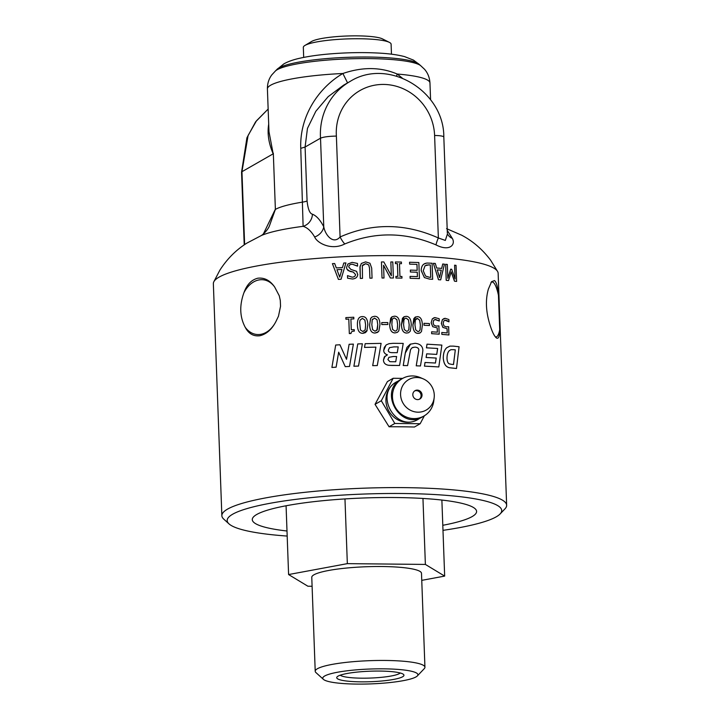 <?xml version="1.0" encoding="UTF-8"?>
<svg xmlns="http://www.w3.org/2000/svg" width="720" height="720" viewBox="0 0 720 720"><rect width="100%" height="100%" fill="white"/><g stroke="black" fill="none" stroke-linecap="round" stroke-linejoin="round"><path stroke-width="1.08" d="M423.234 270.774L425.043 265.743L428.904 264.888A142.551 22.302 -2.1 0 1 430.308 264.969L430.767 277.326A142.551 22.302 177.9 0 0 429.354 277.245L425.592 276.084L423.234 270.774M430.731 277.326L430.308 264.969A142.488 22.293 177.9 0 0 428.868 264.897L426.249 265.113M424.404 277.551L421.236 270.657C421.218 267.606 422.118 265.41 423.927 264.06L426.78 263.052L432.081 263.232L432.666 279.288L429.516 279.099L424.368 277.569L421.209 270.666C421.191 267.615 422.082 265.419 423.9 264.078L423.927 264.06M432.666 279.288L432.63 279.297A142.488 22.293 177.9 0 0 429.48 279.108L424.368 277.569M423.9 264.078L425.457 263.313M360.045 320.148L362.385 318.384L360.045 320.166L359.667 322.254L360.045 320.166M365.229 329.787L365.607 324.873L365.229 329.778L362.871 331.533L360.423 329.949L359.667 322.263M364.887 320.04L365.616 324.864L364.878 320.049L362.385 318.393L364.878 320.049M367.182 330.372L362.934 333.333C359.415 333.441 357.588 330.714 357.435 325.143C357.192 319.473 358.821 316.62 362.322 316.602C365.841 316.467 367.677 319.203 367.821 324.81L366.804 331.173L365.382 332.658L362.934 333.324C359.415 333.45 357.588 330.732 357.435 325.152L357.435 325.143M392.238 319.653L393.192 318.303L394.497 317.97L396.918 319.716L397.629 324.558L397.26 329.445L396.252 330.813L394.983 331.119L392.607 329.445L391.851 324.54L392.238 319.653M396.243 330.822L397.242 329.454L397.611 324.567L396.9 319.725L394.488 317.979L393.183 318.312M395.046 332.901C391.644 332.901 389.862 330.111 389.7 324.54L390.69 318.213L392.067 316.773L394.434 316.188C397.836 316.179 399.609 318.978 399.744 324.585L398.826 330.822L397.413 332.334L395.028 332.91C391.626 332.91 389.844 330.12 389.682 324.549L391.914 316.863M397.395 332.343L395.028 332.91M415.323 320.049L417.447 318.438L419.715 320.247L420.39 325.107L420.057 329.985L418.824 331.461L417.924 331.587L415.692 329.85L414.963 324.927L415.323 320.049M418.815 331.47L420.03 329.994L420.363 325.116L419.688 320.256L417.42 318.447L416.529 318.573M417.996 333.369C414.783 333.27 413.091 330.435 412.929 324.864L413.811 318.663L415.152 317.169L417.384 316.656C420.57 316.737 422.235 319.59 422.379 325.197L421.497 331.461L420.21 332.865L417.969 333.387C414.756 333.279 413.073 330.444 412.902 324.873L415.674 316.908M419.643 333.144L417.969 333.387M429.417 325.539L429.453 325.521A142.488 22.293 177.9 0 0 424.026 325.26L423.981 323.307L429.381 323.577L429.453 325.521L424.053 325.251L423.981 323.307M432.774 326.691L431.199 322.731L432.288 318.933L434.925 317.574L439.173 318.726L439.254 321.003L434.808 319.518L435.636 319.428L433.701 320.283L433.089 322.857L433.953 325.215L436.23 326.106L438.885 325.899L439.191 334.17L431.676 333.684L431.613 331.803L437.382 332.163L437.229 327.888L432.738 326.7L431.163 322.74L432.252 318.942L434.142 317.709M437.346 332.163L437.193 327.897L432.738 326.7M439.191 334.17L439.155 334.179A142.488 22.293 177.9 0 0 431.649 333.693L431.613 331.803M439.254 321.003L439.218 321.012A142.488 22.293 177.9 0 0 439.092 321.003L435.609 319.446M442.89 327.393L441.396 323.415L442.413 319.635L445.212 318.312L448.893 319.536L448.974 321.813L444.897 320.229L443.754 321.003L443.178 323.568L444.006 325.944L446.139 326.862L448.641 326.7L448.938 334.971L441.873 334.368L441.801 332.487L447.246 332.937L447.084 328.653L442.854 327.402L441.36 323.424L442.377 319.644L444.258 318.42M447.201 332.937L447.048 328.662L442.854 327.402M448.902 334.98L448.938 334.971A142.488 22.293 177.9 0 0 441.837 334.386L441.801 332.487M448.974 321.813L448.938 321.822A142.488 22.293 177.9 0 0 448.812 321.813L447.462 320.823M447.426 320.832L445.536 320.193M331.902 367.443L335.7 345.024L339.921 344.772L346.509 359.307L349.11 344.295L353.376 344.106L349.515 366.444L345.258 366.651L338.67 352.179L336.105 367.173L331.92 367.452A142.488 22.293 177.9 0 1 336.114 367.182L336.105 367.173M338.679 352.188L336.114 367.182M353.376 344.124L349.515 366.444A142.488 22.293 177.9 0 0 345.267 366.66L345.258 366.651M339.93 344.781L346.509 359.316M357.759 343.935L362.376 343.773L358.506 366.066L353.898 366.246L357.759 343.935M353.898 366.255L353.898 366.246A142.488 22.293 177.9 0 1 358.506 366.075L362.376 343.773M365.175 343.692L381.105 343.368L377.28 365.562L372.699 365.643L375.912 347.139L364.527 347.409L365.175 343.692L364.527 347.409M377.28 365.571L377.28 365.562A142.488 22.293 177.9 0 0 372.69 365.652L375.903 347.148A142.488 22.293 177.9 0 0 364.518 347.418M396.603 356.535L395.739 361.764L396.603 356.535A142.488 22.293 177.9 0 0 393.183 356.517L388.917 357.327M395.739 361.764A142.551 22.302 177.9 0 0 392.238 361.746L389.853 361.665L387.918 359.55L388.926 357.318L393.192 356.508A142.551 22.302 -2.1 0 1 396.621 356.526M397.251 352.692L398.223 346.905L397.269 352.683A142.551 22.302 177.9 0 0 391.905 352.656C389.484 352.548 388.287 351.711 388.314 350.136L389.511 347.643L393.921 346.878A142.551 22.302 -2.1 0 1 398.223 346.905A142.488 22.293 177.9 0 0 393.903 346.896L389.502 347.652M393.039 343.323L403.218 343.413L399.564 365.481L388.719 365.292C385.38 364.779 383.634 363.042 383.454 360.099L384.345 356.913L387.432 354.843C385.074 354.096 383.823 352.638 383.679 350.478L384.309 347.373L386.343 344.844L389.043 343.692L393.039 343.323M387.414 354.852C385.065 354.105 383.814 352.647 383.67 350.496L385.965 345.141M399.546 365.49L399.564 365.481A142.488 22.293 177.9 0 0 392.112 365.454L388.719 365.292C385.371 364.788 383.616 363.051 383.445 360.108L385.02 356.166M422.397 354.393L420.453 365.967L416.25 365.823L418.86 349.983C418.77 348.282 417.483 347.328 414.999 347.121L412.128 347.733L410.562 349.587L407.592 365.598L403.254 365.526L405.459 352.161L406.935 347.409L410.211 344.214L415.044 343.314C420.057 343.755 422.667 346.104 422.874 350.361L422.397 354.393M420.426 365.985L420.453 365.967A142.488 22.293 177.9 0 0 416.223 365.832L416.25 365.823M407.592 365.598L407.565 365.607A142.488 22.293 177.9 0 0 403.236 365.535L405.27 353.061L410.562 344.052M416.223 365.832L418.833 349.992C418.743 348.291 417.456 347.337 414.972 347.13L412.587 347.499M427.014 344.169L441.855 345.096L438.822 366.939L424.467 366.138L425.034 362.475L435.456 363.033L436.221 358.056L426.132 357.489L426.69 353.835L436.761 354.402L437.661 348.471L426.447 347.823L427.014 344.169L426.447 347.823M436.725 354.411L437.625 348.489A142.488 22.293 177.9 0 0 426.411 347.841M435.42 363.042L436.194 358.065A142.488 22.293 177.9 0 0 426.105 357.498L426.69 353.835M425.007 362.484L424.467 366.138M438.822 366.939L438.786 366.948A142.488 22.293 177.9 0 0 424.44 366.147M453.474 364.536L455.31 349.866L453.519 364.527A142.551 22.302 177.9 0 0 451.485 364.329L449.289 363.852C447.993 363.339 447.228 361.575 447.003 358.56C447.003 354.852 447.741 352.233 449.235 350.721L450.9 349.695L453.573 349.686A142.551 22.302 -2.1 0 1 455.31 349.866M455.274 349.875A142.488 22.293 177.9 0 0 453.537 349.695L450.882 349.695M453.294 346.113L459.072 346.752L456.498 368.487L449.487 367.722C445.815 366.975 443.754 363.771 443.304 358.119C443.313 353.25 444.474 349.776 446.796 347.697L449.946 346.122L453.294 346.113M456.498 368.487L456.453 368.496A142.488 22.293 177.9 0 0 451.935 368.028L449.442 367.731C445.77 366.984 443.709 363.78 443.268 358.128C443.277 353.259 444.438 349.785 446.751 347.706L446.796 347.697M446.751 347.706L449.901 346.131M403.947 319.77L405.072 318.33L406.152 318.123L408.501 319.896L409.194 324.756L408.843 329.634L407.691 331.083L406.629 331.272L404.316 329.562L403.578 324.648L403.947 319.77M407.682 331.083L408.825 329.643L409.176 324.765L408.474 319.914L406.125 318.132L405.063 318.33M406.701 333.054C403.38 333 401.634 330.192 401.472 324.621L402.435 318.312L404.037 316.746L406.08 316.332C409.392 316.377 411.111 319.203 411.255 324.801L410.265 331.209L408.654 332.703L406.674 333.063C403.353 333.009 401.616 330.201 401.454 324.63L404.037 316.746M408.627 332.712L406.674 333.063M381.807 324.549L381.744 322.596L387.783 322.56L387.855 324.513L381.798 324.558L381.744 322.596M387.855 324.513L387.846 324.522A142.488 22.293 177.9 0 0 381.798 324.558M376.875 330.426L377.748 324.621L377.028 319.788L374.544 318.096L377.037 319.779L377.757 324.612L377.379 329.508L375.03 331.245L372.6 329.625L371.835 324.729L372.231 319.824L374.553 318.087L372.222 319.833L372.555 319.131M375.102 333.027C371.601 333.099 369.783 330.354 369.63 324.774L370.683 318.366L372.06 316.944L374.49 316.305C377.982 316.215 379.809 318.978 379.953 324.585L378.918 330.975L377.532 332.397L375.093 333.036C371.601 333.108 369.774 330.363 369.621 324.783L370.602 318.501M378.441 331.632L375.093 333.036M345.924 319.239L345.861 317.601L353.781 317.241L353.844 318.888L350.892 319.005L351.288 329.769L354.231 329.643L354.285 331.11C352.116 331.083 351.027 331.875 351.009 333.495L349.326 333.567L348.795 319.104L345.924 319.239A142.488 22.293 177.9 0 1 348.795 319.113M349.335 333.576L349.326 333.567A142.488 22.293 177.9 0 1 351.018 333.504L351.009 333.495C351.027 331.884 352.125 331.092 354.294 331.128L354.231 329.643M353.781 317.25L353.844 318.897A142.488 22.293 177.9 0 0 350.892 319.014L351.288 329.769M448.551 280.548L448.515 280.557A142.488 22.293 177.9 0 0 446.202 280.341L445.653 264.276L447.318 264.429L447.831 278.262L450.702 269.172L451.683 269.271L455.103 279.018L454.59 265.194L456.039 265.356L456.624 281.412L454.509 281.169L451.188 271.908L448.551 280.548L446.238 280.332L445.653 264.276M456.624 281.412L456.579 281.421A142.488 22.293 177.9 0 0 454.464 281.178L454.509 281.169M454.464 281.178L451.152 271.917M455.049 278.874L454.59 265.194M447.786 278.271L450.702 269.172M439.524 277.605L441.27 270.198A142.488 22.293 177.9 0 0 437.229 269.892M441.27 270.198L439.56 277.596L437.229 269.883A142.551 22.302 -2.1 0 1 441.306 270.189M442.719 264.015L444.447 264.168L440.676 279.855L438.516 279.693L433.377 263.322L435.285 263.448L436.671 268.02L441.711 268.407L442.719 264.015L441.675 268.416M440.676 279.855L440.64 279.864A142.488 22.293 177.9 0 0 438.471 279.702L433.377 263.322M409.563 262.233L418.851 262.548L419.436 278.604L410.157 278.28L410.085 276.381L417.42 276.624L417.258 272.232L410.427 271.998L410.355 270.099L417.195 270.333L416.97 264.375L409.635 264.132L409.563 262.233L409.635 264.132A142.488 22.293 177.9 0 1 416.943 264.384L416.97 264.375M417.159 270.333L416.943 264.384M417.393 276.624L417.258 272.232A142.488 22.293 177.9 0 0 410.4 272.007L410.355 270.099M419.436 278.604L419.409 278.613A142.488 22.293 177.9 0 0 410.13 278.298L410.085 276.381M397.872 276.408L397.404 263.637A142.488 22.293 177.9 0 0 395.415 263.619L395.379 261.972L401.391 262.044L401.445 263.682L399.483 263.655L399.951 276.435L401.913 276.462L401.976 278.1L395.964 278.019L395.901 276.381L397.89 276.408L397.422 263.628L395.433 263.61L395.379 261.972M401.976 278.1L401.958 278.109A142.488 22.293 177.9 0 0 395.946 278.037L395.901 276.381M401.427 263.7L401.445 263.682A142.488 22.293 177.9 0 0 399.483 263.664M382.032 278.01L381.447 261.954L383.823 261.945L391.356 275.778L390.843 261.936L392.796 261.945L393.381 278.001L390.411 277.992L383.553 265.284L384.012 278.001L382.023 278.019L381.447 261.954M384.012 278.001L384.003 278.01A142.488 22.293 177.9 0 0 382.023 278.019M393.372 278.01L393.381 278.001A142.488 22.293 177.9 0 0 390.393 278.001L390.411 277.992M390.393 278.001L383.535 265.293M390.834 261.945L391.338 275.751M361.323 263.475L365.607 261.873L369.963 263.259L371.691 268.119L372.06 278.145L369.909 278.181L369.54 268.164L368.73 264.942L365.67 263.7L362.349 265.806L362.484 278.37L360.324 278.433L359.964 267.102L361.323 263.475M362.475 278.379L362.484 278.37A142.488 22.293 177.9 0 0 360.315 278.442L360.09 266.022M372.051 278.154L372.06 278.145A142.488 22.293 177.9 0 0 369.9 278.19L369.531 268.173L368.721 264.951L365.661 263.709L362.691 265.104L362.277 266.04M347.589 278.181L352.449 279.009C355.851 278.658 357.624 277.056 357.75 274.221C357.624 277.047 355.851 278.64 352.449 279.009L347.58 278.172L347.49 275.625L352.233 277.164C354.357 276.993 355.446 276.111 355.509 274.509L353.295 272.088L348.066 270.558L346.734 268.641L346.554 267.48L347.904 264.006L352.089 262.368L357.471 263.421L357.57 266.103L352.314 264.213C349.92 264.393 348.741 265.338 348.795 267.039L350.883 269.415L356.589 271.341L357.741 274.671M355.509 274.518L353.295 272.106L349.929 271.395L346.896 269.091M357.57 266.103L357.57 266.112A142.488 22.293 177.9 0 0 357.417 266.112L352.314 264.222C349.92 264.402 348.75 265.347 348.795 267.048L348.795 267.039M341.928 269.451A142.488 22.293 177.9 0 0 336.951 269.721A142.551 22.302 -2.1 0 1 341.928 269.442L339.723 277.128L336.942 269.712L339.723 277.137M343.764 263.025L345.942 262.926L341.073 279.252L338.427 279.396L332.415 263.655L334.665 263.52L336.294 267.921L342.459 267.588L343.764 263.025M345.942 262.935L341.073 279.261A142.488 22.293 177.9 0 0 338.436 279.405L338.427 279.396M334.674 263.529L336.303 267.93M500.103 513.963L504.981 508.842A142.488 22.293 177.9 0 0 506.646 505.251L498.141 273.267A142.488 22.293 177.9 0 0 354.933 256.221A142.488 22.293 177.9 0 0 213.354 283.716L221.859 515.691A142.488 22.293 177.9 0 0 223.785 519.156L229.023 523.899A137.367 21.492 -2.1 0 1 363.654 494.055A137.367 21.492 -2.1 0 1 500.103 513.963A137.367 21.492 -2.1 0 1 496.215 516.843A137.367 21.492 -2.1 0 1 442.989 530.352M506.646 505.251A142.488 22.293 177.9 0 0 363.438 488.196A142.488 22.293 177.9 0 0 221.859 515.691M496.638 338.094C494.316 336.402 491.976 331.578 489.609 323.622C485.847 311.049 485.433 299.565 488.349 289.17L491.562 281.664L494.532 280.575C496.53 282.294 497.835 287.199 498.447 295.281L499.707 329.742C499.635 336.213 498.609 338.994 496.638 338.094L496.089 337.68M275.94 321.498C271.863 329.382 266.508 334.134 259.875 335.745C253.44 336.555 248.544 333.711 245.178 327.204C239.751 316.953 239.328 305.469 243.918 292.752C246.744 284.706 251.361 279.864 257.769 278.217C264.429 277.434 270.063 280.377 274.68 287.046L279.252 295.749L280.296 300.447L280.539 306.333L278.478 316.197L275.94 321.498A27.54 19.764 -82.7 0 1 256.428 334.44A27.54 19.764 -82.7 0 1 245.178 327.204M424.377 415.764L420.174 423.729L414.432 427.023A142.488 22.293 177.9 0 0 389.07 426.771L375.039 404.343L387.414 381.573L393.156 378.279L402.696 378.378M402.597 676.782A33.624 5.256 -2.1 0 1 363.078 681.858A33.624 5.256 -2.1 0 1 337.122 676.854A33.624 5.256 -2.1 0 1 370.116 671.202A33.624 5.256 -2.1 0 1 403.488 674.415A33.624 5.256 -2.1 0 1 402.597 676.782M340.272 675.189A30.42 4.761 177.9 0 0 340.695 675.486A30.42 4.761 177.9 0 0 369.549 678.087A30.42 4.761 177.9 0 0 399.402 673.587A30.42 4.761 177.9 0 0 400.23 672.993M415.998 676.917A47.601 7.443 -2.1 0 1 367.506 684A47.601 7.443 -2.1 0 1 323.415 679.365A47.601 7.443 -2.1 0 1 370.071 669.024A47.601 7.443 -2.1 0 1 417.348 675.918A47.601 7.443 -2.1 0 1 415.998 676.917M417.348 675.918L424.296 668.628A54.9 8.586 177.9 0 0 424.935 667.242A54.9 8.586 177.9 0 0 369.765 660.672A54.9 8.586 177.9 0 0 315.216 671.265A54.9 8.586 177.9 0 0 315.954 672.597L323.415 679.365M315.216 671.265L311.769 577.341A54.9 8.586 -2.1 0 1 366.318 566.739A54.9 8.586 -2.1 0 1 421.497 573.318L424.935 667.242M344.97 498.924L347.337 563.643L425.376 564.426L444.663 576.099L421.749 580.356M422.955 498.447L425.376 564.426M441.873 500.049L444.663 576.099M312.093 586.269L307.89 586.224L288.594 574.551L347.337 563.643M286.074 505.764L288.594 574.551M287.001 531.009A112.23 17.559 -2.1 0 1 252.279 519.642A112.23 17.559 -2.1 0 1 363.798 497.988A112.23 17.559 -2.1 0 1 476.595 511.416A112.23 17.559 -2.1 0 1 472.104 516.6A112.23 17.559 -2.1 0 1 442.8 525.294M422.037 394.893A4.806 4.545 -119.8 0 1 413.478 397.107A4.806 4.545 -119.8 0 1 415.044 390.681A4.806 4.545 -119.8 0 1 422.037 394.893M419.346 399.24A4.806 4.545 60.2 0 0 414.612 390.96M420.588 417.753L418.509 419.13C396.27 433.395 373.437 393.579 396.99 381.645L399.276 380.52M423.378 378.927L420.516 377.685A21.618 20.457 60.2 0 0 412.425 375.939A21.618 20.457 60.2 0 0 402.462 378.513L401.4 379.116C377.82 391.068 400.572 430.938 422.829 416.655L423.936 416.025A21.618 20.457 60.2 0 0 433.791 400.869L434.16 397.773A17.568 16.623 -119.8 0 1 414.045 411.651A17.568 16.623 -119.8 0 1 401.229 389.25A17.568 16.623 -119.8 0 1 423.378 378.927A17.568 16.623 -119.8 0 1 434.277 395.01A17.568 16.623 -119.8 0 1 434.16 397.773M402.462 378.513A21.618 20.457 60.2 0 0 395.442 407.43A21.618 20.457 60.2 0 0 423.936 416.025M418.509 419.13L417.402 419.76A21.618 20.457 -119.8 0 1 388.917 411.165A21.618 20.457 -119.8 0 1 395.928 382.248L396.99 381.645M420.174 423.729L394.812 423.477L381.303 400.752L393.156 378.279M389.07 426.771L394.812 423.477M375.039 404.343L381.303 400.752M389.349 42.354L382.446 38.889A36.873 5.769 177.9 0 0 347.076 36A36.873 5.769 177.9 0 0 311.688 41.418A36.873 5.769 177.9 0 0 311.571 41.49L304.938 45.45A43.92 6.867 -2.1 0 1 305.082 45.369A43.92 6.867 -2.1 0 1 347.22 38.916A43.92 6.867 -2.1 0 1 389.349 42.354A43.92 6.867 -2.1 0 1 391.104 44.181L391.473 54.189M303.687 57.411L303.327 47.394A43.92 6.867 -2.1 0 1 304.938 45.45M274.68 287.046A27.54 19.764 -82.7 0 0 263.421 279.81A27.54 19.764 -82.7 0 0 243.918 292.752M498.447 295.281A27.54 6.3 85.8 0 0 491.994 281.988A27.54 6.3 85.8 0 0 491.013 282.42M495.261 336.762A27.54 6.3 85.8 0 0 496.062 336.915A27.54 6.3 85.8 0 0 499.707 329.742M244.215 244.881L241.551 172.17A10.242 1.602 -2.1 0 1 241.956 171.702L248.085 135.486L256.473 120.816L268.146 109.062M268.704 124.164C267.174 133.461 268.668 143.352 273.177 153.828L268.983 131.733M402.192 78.003L397.188 74.034C380.619 66.978 362.52 66.798 342.882 73.494C318.699 87.633 299.484 115.983 300.762 148.356L303.111 226.332A12.807 12.204 112.7 0 0 312.444 214.218C309.771 213.615 307.98 209.187 307.071 200.925L305.091 147.024L300.762 148.356M447.336 233.082L443.817 137.07C444.177 91.017 388.224 57.348 350.055 81.468A64.044 60.615 60.2 0 0 320.517 138.195C323.424 136.944 328.716 136.242 336.384 136.08A51.228 48.492 -119.8 0 1 382.833 84.429A51.228 48.492 -119.8 0 1 434.601 135.486L438.363 237.96L445.32 240.435L447.453 233.892A12.807 10.773 153.4 0 0 447.471 233.919A12.807 10.773 153.4 0 0 452.313 238.392L447.237 230.4M347.562 82.899L342.882 73.494A81.333 12.726 -2.1 0 0 267.408 88.965C267.345 83.601 268.803 78.912 271.809 74.88L275.481 70.911A73.953 11.565 177.9 0 1 347.688 58.887A73.953 11.565 177.9 0 1 420.597 65.592L419.139 64.332A71.964 11.259 -2.1 0 0 352.836 57.159A71.964 11.259 -2.1 0 0 279.018 67.878A71.964 11.259 -2.1 0 0 276.84 69.543L275.481 70.911M336.384 136.08L340.083 236.97A12.807 4.122 -116.4 0 0 344.754 243.972C374.895 231.615 405.306 231.921 436.005 244.89A12.807 2.385 -63.5 0 1 438.363 237.96C405.027 223.119 372.267 222.795 340.083 236.97C333.063 244.971 325.116 234.747 323.766 226.8L320.517 138.195L305.091 147.024L307.458 128.403L315.837 111.258L328.167 96.66L343.593 85.167L350.055 81.468M396.63 76.104A12.807 6.147 121.5 0 1 397.188 74.034A81.333 12.726 -2.1 0 1 429.966 83.007C429.642 77.652 427.833 73.08 424.548 69.282L420.597 65.592M436.005 244.89C449.694 252.018 455.94 244.503 452.313 238.392M312.444 214.218C316.476 215.784 320.256 219.978 323.766 226.8A12.807 10.773 -26.6 0 1 314.667 237.006C317.106 243.072 331.47 250.839 344.754 243.972M213.669 282.078L219.852 270.198C227.097 258.912 236.124 249.876 246.915 243.099L261.531 235.431A99.999 15.642 -2.1 0 1 303.111 226.332C307.368 227.592 311.22 231.147 314.667 237.006M273.321 153.189L273.339 153.738A81.333 76.986 -119.8 0 1 273.321 153.189L275.382 209.394A81.333 12.726 -2.1 0 1 302.733 202.086A12.807 2.007 177.9 0 0 307.071 200.925M269.523 225.621L275.382 209.394M275.391 209.727L273.339 153.738M287.19 536.067A137.367 21.492 -2.1 0 1 229.023 523.899M244.629 244.593L241.956 171.702L273.177 153.828M443.817 137.07A12.807 2.007 177.9 0 0 434.601 135.486M275.22 209.484L263.385 233.964M241.551 172.17L246.924 137.781L255.618 121.806L268.146 109.053M430.578 99.756L429.966 83.007M268.983 131.76L267.408 88.965M276.84 69.543L283.833 63.9C288.099 61.506 293.517 59.598 300.105 58.167C308.511 56.295 318.492 54.873 330.057 53.901C347.139 52.515 363.474 52.245 379.071 53.1C389.151 53.64 397.638 54.81 404.532 56.601L413.424 60.075L419.139 64.332M269.532 225.603C267.975 230.166 262.017 235.449 261.018 235.665M497.7 271.665L490.635 260.217C482.571 249.507 472.923 241.164 461.673 235.206L446.553 228.645"/></g></svg>
